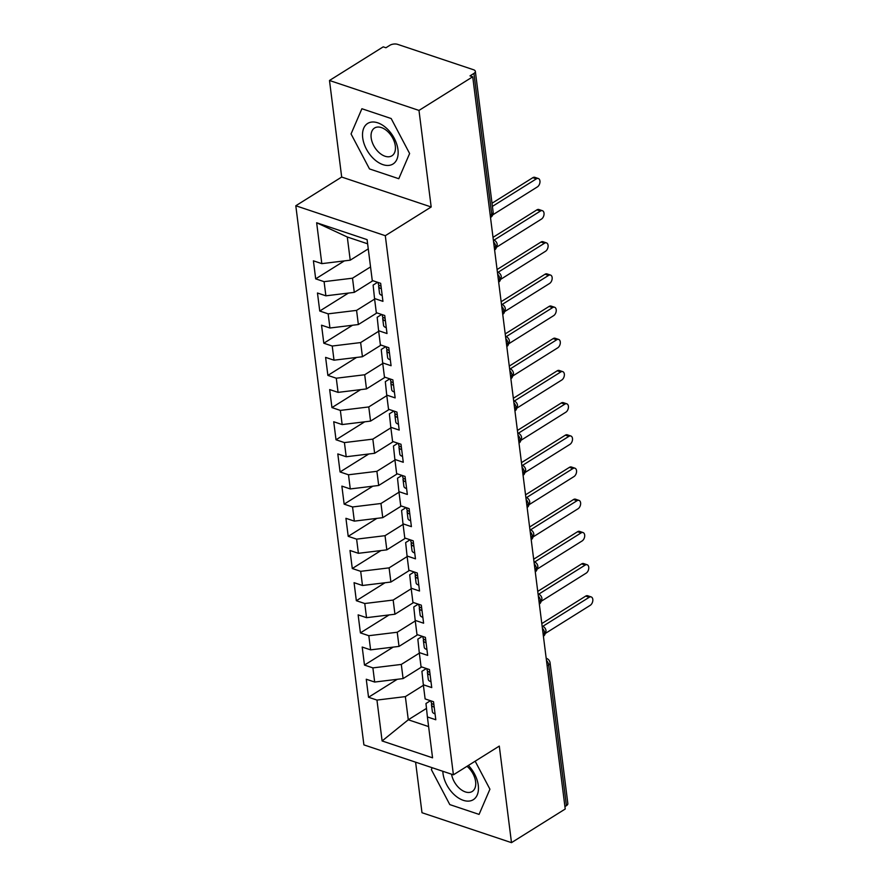 <?xml version="1.0" encoding="UTF-8"?>
<svg xmlns="http://www.w3.org/2000/svg" width="887" height="887" viewBox="0 0 887 887"><rect width="100%" height="100%" fill="white"/><g stroke="black" fill="none" stroke-linecap="round" stroke-linejoin="round"><path stroke-width="1.33" d="M329.487 80.484L383.228 46.845L385.934 47.754L389.859 45.292A5.522 2.606 -7.2 0 1 397.609 44.35L473.547 69.751A5.522 2.606 -7.2 0 1 475.343 71.359L493.128 212.093A5.522 2.606 -7.2 0 1 491.72 214.144L473.935 73.421L470.01 75.872L472.727 76.781L418.986 110.42L329.487 80.484L341.683 177.045L295.803 205.762L363.903 744.88L453.412 774.817L385.302 235.698L295.803 205.762M415.604 762.177L421.99 812.714L511.489 842.65L565.23 809.011L472.727 76.781M368.537 697.26L376.953 700.076L382.109 740.955L432.557 757.82L427.39 716.951L435.805 719.756L433.521 701.739L425.117 698.923L423.332 684.764L431.736 687.58L429.463 669.552L421.048 666.736L419.263 652.577L427.667 655.393L425.394 637.365L416.99 634.549L415.194 620.39L423.609 623.206L421.325 605.178L412.921 602.362L411.136 588.203L419.54 591.019L417.267 572.991L408.852 570.186L407.066 556.016L415.471 558.832L413.198 540.804L404.782 537.999L402.997 523.829L411.402 526.645L409.129 508.617L400.724 505.812L398.928 491.642L407.344 494.458L405.06 476.43L396.655 473.625L394.87 459.466L403.275 462.271L401.002 444.254L392.586 441.438L390.801 427.279L399.205 430.084L396.932 412.067L388.528 409.251L386.732 395.092L395.147 397.897L392.863 379.88L384.459 377.064L382.674 362.905L391.078 365.721L388.794 347.693L380.39 344.877L378.605 330.718L387.009 333.534L384.736 315.506L376.321 312.69L374.536 298.531L382.94 301.347L380.667 283.319L372.263 280.503L367.096 239.634L316.648 222.759L321.815 263.639L313.41 260.822L315.683 278.851L324.088 281.656L325.884 295.815L317.468 293.009L319.752 311.027L328.157 313.843L329.942 328.002L321.537 325.196L323.81 343.214L332.226 346.03L334.011 360.189L325.607 357.383L327.88 375.401L336.284 378.217L338.08 392.376L329.676 389.57L331.949 407.588L340.353 410.404L342.149 424.563L333.734 421.746L336.018 439.775L344.422 442.591L346.207 456.75L337.803 453.933L340.076 471.962L348.491 474.778L350.276 488.937L341.872 486.12L344.145 504.149L352.549 506.965L354.345 521.124L345.93 518.307L348.214 536.336L356.618 539.141L358.403 553.311L349.999 550.494L352.283 568.523L360.687 571.328L362.473 585.498L354.068 582.681L356.341 600.71L364.757 603.515L366.542 617.674L358.137 614.868L360.41 632.886L368.815 635.702L370.611 649.861L362.195 647.055L364.479 665.073L372.884 667.889L374.669 682.048L366.264 679.242L368.537 697.26L397.232 679.309M421.68 666.946L403.086 678.588L401.301 664.43L419.329 653.142M374.669 682.048L403.086 678.588M372.884 667.889L401.301 664.43M427.39 716.951L425.971 703.513L430.45 700.708M417.622 634.759L399.017 646.401L397.232 632.243L415.271 620.955M370.611 649.861L399.017 646.401M368.815 635.702L397.232 632.243M423.332 684.764L421.913 671.326L426.381 668.521M413.553 602.572L394.948 614.225L393.163 600.056L411.202 588.768M366.542 617.674L394.948 614.225M364.757 603.515L393.163 600.056M419.263 652.577L417.844 639.139L422.323 636.334M409.484 570.396L390.89 582.038L389.094 567.868L407.133 556.581M362.473 585.498L390.89 582.038M360.687 571.328L389.094 567.868M415.194 620.39L413.774 606.952L418.254 604.147M405.414 538.209L386.821 549.851L385.036 535.681L403.075 524.394M358.403 553.311L386.821 549.851M356.618 539.141L385.036 535.681M411.136 588.203L409.705 574.765L414.185 571.96M401.356 506.022L382.752 517.664L380.966 503.506L399.006 492.207M354.345 521.124L382.752 517.664M352.549 506.965L380.966 503.506M407.066 556.016L405.647 542.578L410.116 539.784M397.287 473.835L378.694 485.477L376.897 471.319L394.937 460.02M350.276 488.937L378.694 485.477M348.491 474.778L376.897 471.319M402.997 523.829L401.578 510.391L406.058 507.597M393.218 441.648L374.624 453.29L372.828 439.132L390.868 427.833M346.207 456.75L374.624 453.29M344.422 442.591L372.828 439.132M398.928 491.642L397.509 478.204L401.988 475.41M389.149 409.461L370.555 421.103L368.77 406.945L386.81 395.646M342.149 424.563L370.555 421.103M340.353 410.404L368.77 406.945M394.87 459.466L393.451 446.028L397.919 443.223M385.091 377.274L366.486 388.916L364.701 374.757L382.74 363.459M338.08 392.376L366.486 388.916M336.284 378.217L364.701 374.757M390.801 427.279L389.382 413.841L393.861 411.036M381.022 345.087L362.428 356.729L360.632 342.57L378.671 331.283M334.011 360.189L362.428 356.729M332.226 346.03L360.632 342.57M386.732 395.092L385.313 381.654L389.792 378.849M376.953 312.9L358.359 324.542L356.574 310.383L374.602 299.096M329.942 328.002L358.359 324.542M328.157 313.843L356.574 310.383M382.674 362.905L381.244 349.467L385.723 346.662M372.895 280.713L354.29 292.366L352.505 278.196L370.544 266.909M325.884 295.815L354.29 292.366M324.088 281.656L352.505 278.196M378.605 330.718L377.186 317.28L381.654 314.475M473.935 73.421A5.522 2.606 -7.2 0 0 475.343 71.359M368.26 248.881L350.221 260.179L347.294 237.006L316.648 222.759M321.815 263.639L350.221 260.179M374.536 298.531L373.117 285.093L377.596 282.288M566.438 805.64L548.665 664.917A5.522 2.606 172.8 0 0 550.073 662.855L567.846 803.589A5.522 2.606 172.8 0 1 566.438 805.64L564.919 806.593M341.683 177.045L431.182 206.981L418.986 110.42M431.182 206.981L385.302 235.698M511.489 842.65L499.292 746.089L453.412 774.817M398.784 178.719L409.617 153.529L391.178 118.536L361.896 108.735L351.052 133.937L369.502 168.929L398.784 178.719L369.502 168.929L351.052 133.937L361.896 108.735L391.178 118.536L409.617 153.529L398.784 178.719M489.923 789.197L475.166 761.201L489.923 789.197L479.08 814.399L489.923 789.197M449.798 804.598L479.08 814.399L449.798 804.598L431.359 769.606L449.798 804.598M432.18 767.71L431.359 769.606L432.18 767.71M426.492 708.391L408.286 719.789L428.609 726.586M423.398 685.318L405.359 696.617L408.286 719.789L382.109 740.955M367.617 243.803L347.294 237.006M376.953 700.076L405.359 696.617M315.683 278.851L344.367 260.889M493.327 239.856A5.522 3.47 -71.5 0 1 493.482 239.9A5.522 5.522 0 0 1 497.208 244.446A5.522 2.606 172.8 0 1 497.219 244.49A5.522 2.606 172.8 0 1 495.8 246.497L494.281 247.451M319.752 311.027L348.436 293.076M323.81 343.214L352.505 325.263M327.88 375.401L356.563 357.45M331.949 407.588L360.632 389.637M336.018 439.775L364.701 421.813M340.076 471.962L368.77 454M344.145 504.149L372.828 486.187M348.214 536.336L376.897 518.374M352.283 568.523L380.966 550.561M356.341 600.71L385.025 582.748M360.41 632.886L389.094 614.935M364.479 665.073L393.163 647.122M497.552 272.087L497.396 272.032A5.522 3.47 -71.5 0 1 497.552 272.087A5.522 5.522 0 0 1 501.277 276.633A5.522 2.606 172.8 0 1 501.288 276.677A5.522 2.606 172.8 0 1 499.869 278.684L498.35 279.638M501.732 306.359A5.522 3.404 58 0 1 503.938 310.871A5.522 3.404 58 0 1 502.774 314.02C503.683 314.22 504.537 312.501 505.346 308.864A5.522 2.606 172.8 0 1 505.346 308.864A5.522 2.606 172.8 0 1 503.938 310.871L502.419 311.814M505.69 336.461L505.523 336.406A5.522 3.47 -71.5 0 1 505.69 336.461A5.522 5.522 0 0 1 509.415 340.996A5.522 2.606 172.8 0 1 509.415 341.051A5.522 2.606 172.8 0 1 508.007 343.058L506.488 344.001M509.748 368.648L509.593 368.593A5.522 3.47 -71.5 0 1 509.748 368.648A5.522 5.522 0 0 1 513.473 373.183A5.522 2.606 172.8 0 1 513.484 373.239A5.522 2.606 172.8 0 1 512.065 375.234L510.546 376.188M513.817 400.824L513.651 400.78A5.522 3.47 -71.5 0 1 513.817 400.824A5.522 5.522 0 0 1 517.542 405.37A5.522 2.606 172.8 0 1 517.542 405.414A5.522 2.606 172.8 0 1 516.134 407.421L514.615 408.375M517.886 433.011L517.72 432.967A5.522 3.47 -71.5 0 1 517.886 433.011A5.522 5.522 0 0 1 521.611 437.557A5.522 2.606 172.8 0 1 521.611 437.601A5.522 2.606 172.8 0 1 520.203 439.608L518.684 440.562M521.789 465.154A5.522 3.47 -71.5 0 1 521.944 465.198A5.522 5.522 0 0 1 525.669 469.744A5.522 2.606 172.8 0 1 525.681 469.788A5.522 2.606 172.8 0 1 524.261 471.795L522.742 472.749M526.013 497.385L525.858 497.33A5.522 3.47 -71.5 0 1 526.013 497.385A5.522 5.522 0 0 1 529.739 501.931A5.522 2.606 172.8 0 1 529.75 501.975A5.522 2.606 172.8 0 1 528.33 503.982L526.811 504.936M530.193 531.657A5.522 3.404 58 0 1 532.4 536.169A5.522 3.404 58 0 1 531.246 539.329C532.145 539.518 532.998 537.799 533.808 534.162A5.522 2.606 172.8 0 1 533.808 534.162A5.522 2.606 172.8 0 1 532.4 536.169L530.881 537.123M534.151 561.759L533.985 561.704A5.522 3.47 -71.5 0 1 534.151 561.759A5.522 5.522 0 0 1 537.877 566.305A5.522 2.606 172.8 0 1 537.877 566.349A5.522 2.606 172.8 0 1 536.469 568.356L534.95 569.31M538.209 593.946L538.054 593.891A5.522 3.47 -71.5 0 1 538.209 593.946A5.522 5.522 0 0 1 541.935 598.492A5.522 2.606 172.8 0 1 541.946 598.537A5.522 2.606 172.8 0 1 540.527 600.543L539.008 601.497M542.123 626.089A5.522 3.47 -71.5 0 1 542.279 626.133A5.522 5.522 0 0 1 546.004 630.679A5.522 2.606 172.8 0 1 546.015 630.724A5.522 2.606 172.8 0 1 544.596 632.73L543.077 633.673M378.139 282.476L378.317 283.873A7.362 3.47 -7.2 0 0 380.711 286.024A7.362 3.47 -7.2 0 0 381.022 286.113M379.004 285.082L378.882 285.304A7.362 3.47 -7.2 0 0 378.649 286.446A7.362 3.47 -7.2 0 0 381.044 288.597A7.362 3.47 -7.2 0 0 381.343 288.685M382.197 295.449A7.362 3.47 172.8 0 1 381.898 295.349A7.362 3.47 172.8 0 1 379.503 293.209L378.649 286.446M492.773 214.831L537.389 186.902A4.601 2.894 108.5 0 0 539.95 182.345A4.601 2.894 108.5 0 0 538.342 178.52A4.601 2.894 108.5 0 0 536.369 178.852L532.843 177.677A4.601 2.894 -71.5 0 1 534.817 177.333L538.342 178.52M492.008 203.245L532.843 177.677M492.407 206.383L536.369 178.852M382.208 314.663L382.386 316.06A7.362 3.47 -7.2 0 0 384.781 318.211A7.362 3.47 -7.2 0 0 385.091 318.3M383.073 317.269L382.951 317.491A7.362 3.47 -7.2 0 0 382.707 318.633A7.362 3.47 -7.2 0 0 385.102 320.784A7.362 3.47 -7.2 0 0 385.413 320.872M386.266 327.636A7.362 3.47 172.8 0 1 385.956 327.536A7.362 3.47 172.8 0 1 383.561 325.385L382.707 318.633M496.853 247.018L541.458 219.089A4.601 2.894 108.5 0 0 544.019 214.532A4.601 2.894 108.5 0 0 542.412 210.707A4.601 2.894 108.5 0 0 540.438 211.039L536.912 209.864A4.601 2.894 -71.5 0 1 538.886 209.52L542.412 210.707M493.006 237.35L536.912 209.864M494.015 240.111L540.438 211.039M386.277 346.85L386.455 348.247A7.362 3.47 -7.2 0 0 388.85 350.387A7.362 3.47 -7.2 0 0 389.149 350.487M387.131 349.456L387.02 349.678A7.362 3.47 -7.2 0 0 386.776 350.82A7.362 3.47 -7.2 0 0 389.171 352.971A7.362 3.47 -7.2 0 0 389.482 353.059M390.335 359.823A7.362 3.47 172.8 0 1 390.025 359.723A7.362 3.47 172.8 0 1 387.63 357.572L386.776 350.82M500.911 279.194L545.516 251.276A4.601 2.894 108.5 0 0 548.077 246.719A4.601 2.894 108.5 0 0 546.47 242.894A4.601 2.894 108.5 0 0 544.507 243.226L540.981 242.051A4.601 2.894 -71.5 0 1 542.944 241.707L546.47 242.894M497.075 269.537L540.981 242.051M498.073 272.287L544.507 243.226M390.347 379.037L390.513 380.423A7.362 3.47 -7.2 0 0 392.908 382.574A7.362 3.47 -7.2 0 0 393.218 382.674M391.2 381.643L391.078 381.853A7.362 3.47 -7.2 0 0 390.845 383.007A7.362 3.47 -7.2 0 0 393.24 385.158A7.362 3.47 -7.2 0 0 393.54 385.246M394.393 392.01A7.362 3.47 172.8 0 1 394.094 391.91A7.362 3.47 172.8 0 1 391.699 389.759L390.845 383.007M504.98 311.381L549.585 283.463A4.601 2.894 108.5 0 0 552.146 278.906A4.601 2.894 108.5 0 0 550.539 275.07A4.601 2.894 108.5 0 0 548.576 275.413L545.05 274.238A4.601 2.894 -71.5 0 1 547.013 273.895L550.539 275.07M501.144 301.724L545.05 274.238M502.142 304.474L548.576 275.413M394.405 411.224L394.582 412.61A7.362 3.47 -7.2 0 0 396.977 414.761A7.362 3.47 -7.2 0 0 397.287 414.861M395.269 413.83L395.147 414.041A7.362 3.47 -7.2 0 0 394.903 415.194A7.362 3.47 -7.2 0 0 397.298 417.333A7.362 3.47 -7.2 0 0 397.609 417.433M398.463 424.197A7.362 3.47 172.8 0 1 398.152 424.097A7.362 3.47 172.8 0 1 395.757 421.946L394.903 415.194M509.049 343.568L553.654 315.65A4.601 2.894 108.5 0 0 556.216 311.093A4.601 2.894 108.5 0 0 554.608 307.257A4.601 2.894 108.5 0 0 552.634 307.601L549.108 306.425A4.601 2.894 -71.5 0 1 551.082 306.082L554.608 307.257M505.202 333.9L549.108 306.425M506.211 336.661L552.634 307.601M397.964 149.626A23.916 14.769 -122 0 0 377.696 122.805A23.916 14.769 -122 0 0 362.705 137.84A23.916 14.769 -122 0 0 382.984 164.649A23.916 14.769 -122 0 0 397.964 149.626M395.314 145.945A16.376 10.112 -122 0 0 387.02 130.91A16.376 10.112 -122 0 0 374.547 128.027A16.376 10.112 -122 0 0 371.176 137.873A16.376 10.112 -122 0 0 379.459 152.919A16.376 10.112 -122 0 0 391.932 155.79A16.376 10.112 -122 0 0 395.314 145.945M442.835 771.28A23.916 14.769 -122 0 0 443.012 773.508A23.916 14.769 -122 0 0 463.28 800.318A23.916 14.769 -122 0 0 478.27 785.294A23.916 14.769 -122 0 0 468.391 765.437M451.572 774.207A16.376 10.112 -122 0 0 460.031 788.82A16.376 10.112 -122 0 0 472.239 791.47A16.376 10.112 -122 0 0 475.609 781.624A16.376 10.112 -122 0 0 467.005 766.301M398.474 443.4L398.651 444.797A7.362 3.47 -7.2 0 0 401.046 446.948A7.362 3.47 -7.2 0 0 401.345 447.048M399.327 446.017L399.217 446.228A7.362 3.47 -7.2 0 0 398.973 447.37A7.362 3.47 -7.2 0 0 401.367 449.521A7.362 3.47 -7.2 0 0 401.678 449.62M402.532 456.384A7.362 3.47 172.8 0 1 402.221 456.284A7.362 3.47 172.8 0 1 399.826 454.133L398.973 447.37M513.107 375.755L557.723 347.837A4.601 2.894 108.5 0 0 560.285 343.28A4.601 2.894 108.5 0 0 558.666 339.444A4.601 2.894 108.5 0 0 556.703 339.788L553.178 338.601A4.601 2.894 -71.5 0 1 555.14 338.269L558.666 339.444M509.271 366.087L553.178 338.601M510.28 368.848L556.703 339.788M402.543 475.587L402.72 476.984A7.362 3.47 -7.2 0 0 405.115 479.135A7.362 3.47 -7.2 0 0 405.414 479.235M403.397 478.204L403.286 478.415A7.362 3.47 -7.2 0 0 403.042 479.557A7.362 3.47 -7.2 0 0 405.437 481.708A7.362 3.47 -7.2 0 0 405.747 481.807M406.601 488.56A7.362 3.47 172.8 0 1 406.29 488.471A7.362 3.47 172.8 0 1 403.895 486.32L403.042 479.557M517.176 407.942L561.781 380.013A4.601 2.894 108.5 0 0 564.343 375.467A4.601 2.894 108.5 0 0 562.735 371.631A4.601 2.894 108.5 0 0 560.772 371.975L557.247 370.788A4.601 2.894 -71.5 0 1 559.209 370.456L562.735 371.631M513.34 398.274L557.247 370.788M514.338 401.035L560.772 371.975M406.601 507.774L406.778 509.171A7.362 3.47 -7.2 0 0 409.173 511.322A7.362 3.47 -7.2 0 0 409.484 511.422M407.466 510.38L407.344 510.602A7.362 3.47 -7.2 0 0 407.111 511.744A7.362 3.47 -7.2 0 0 409.506 513.895A7.362 3.47 -7.2 0 0 409.805 513.994M410.659 520.747A7.362 3.47 172.8 0 1 410.359 520.658A7.362 3.47 172.8 0 1 407.965 518.507L407.111 511.744M521.246 440.129L565.851 412.2A4.601 2.894 108.5 0 0 568.412 407.654A4.601 2.894 108.5 0 0 566.804 403.818A4.601 2.894 108.5 0 0 564.831 404.162L561.305 402.975A4.601 2.894 -71.5 0 1 563.278 402.643L566.804 403.818M517.409 430.461L561.305 402.975M518.407 433.222L564.831 404.162M410.67 539.961L410.847 541.358A7.362 3.47 -7.2 0 0 413.242 543.509A7.362 3.47 -7.2 0 0 413.553 543.598M411.535 542.567L411.413 542.789A7.362 3.47 -7.2 0 0 411.169 543.931A7.362 3.47 -7.2 0 0 413.564 546.082A7.362 3.47 -7.2 0 0 413.874 546.181M414.728 552.934A7.362 3.47 172.8 0 1 414.417 552.845A7.362 3.47 172.8 0 1 412.023 550.694L411.169 543.931M525.315 472.316L569.92 444.387A4.601 2.894 108.5 0 0 572.481 439.841A4.601 2.894 108.5 0 0 570.873 436.005A4.601 2.894 108.5 0 0 568.9 436.349L565.374 435.162A4.601 2.894 -71.5 0 1 567.347 434.83L570.873 436.005M521.467 462.648L565.374 435.162M522.476 465.409L568.9 436.349M414.739 572.148L414.916 573.545A7.362 3.47 -7.2 0 0 417.311 575.696A7.362 3.47 -7.2 0 0 417.611 575.785M415.593 574.754L415.482 574.976A7.362 3.47 -7.2 0 0 415.238 576.118A7.362 3.47 -7.2 0 0 417.633 578.269A7.362 3.47 -7.2 0 0 417.943 578.368M418.797 585.121A7.362 3.47 172.8 0 1 418.487 585.032A7.362 3.47 172.8 0 1 416.092 582.881L415.238 576.118M529.373 504.503L573.989 476.574A4.601 2.894 108.5 0 0 576.539 472.028A4.601 2.894 108.5 0 0 574.931 468.192A4.601 2.894 108.5 0 0 572.969 468.524L569.443 467.349A4.601 2.894 -71.5 0 1 571.405 467.005L574.931 468.192M525.536 494.835L569.443 467.349M526.534 497.596L572.969 468.524M418.808 604.335L418.974 605.732A7.362 3.47 -7.2 0 0 421.369 607.883A7.362 3.47 -7.2 0 0 421.68 607.972M419.662 606.941L419.551 607.163A7.362 3.47 -7.2 0 0 419.307 608.305A7.362 3.47 -7.2 0 0 421.702 610.456A7.362 3.47 -7.2 0 0 422.001 610.544M422.855 617.308A7.362 3.47 172.8 0 1 422.556 617.208A7.362 3.47 172.8 0 1 420.161 615.068L419.307 608.305M533.442 536.69L578.047 508.761A4.601 2.894 108.5 0 0 580.608 504.204A4.601 2.894 108.5 0 0 579 500.379A4.601 2.894 108.5 0 0 577.038 500.712L573.512 499.536A4.601 2.894 -71.5 0 1 575.475 499.193L579 500.379M529.606 527.022L573.512 499.536M530.603 529.783L577.038 500.712M422.866 636.522L423.044 637.919A7.362 3.47 -7.2 0 0 425.438 640.07A7.362 3.47 -7.2 0 0 425.749 640.159M423.731 639.128L423.609 639.35A7.362 3.47 -7.2 0 0 423.376 640.492A7.362 3.47 -7.2 0 0 425.76 642.643A7.362 3.47 -7.2 0 0 426.07 642.731M426.924 649.495A7.362 3.47 172.8 0 1 426.614 649.395A7.362 3.47 172.8 0 1 424.23 647.244L423.376 640.492M537.511 568.877L582.116 540.948A4.601 2.894 108.5 0 0 584.677 536.391A4.601 2.894 108.5 0 0 583.069 532.566A4.601 2.894 108.5 0 0 581.096 532.899L577.57 531.723A4.601 2.894 -71.5 0 1 579.544 531.38L583.069 532.566M533.675 559.209L577.57 531.723M534.673 561.97L581.096 532.899M426.935 668.709L427.113 670.106A7.362 3.47 -7.2 0 0 429.508 672.246A7.362 3.47 -7.2 0 0 429.818 672.346M427.789 671.315L427.678 671.537A7.362 3.47 -7.2 0 0 427.434 672.679A7.362 3.47 -7.2 0 0 429.829 674.83A7.362 3.47 -7.2 0 0 430.14 674.918M430.993 681.682A7.362 3.47 172.8 0 1 430.683 681.582A7.362 3.47 172.8 0 1 428.288 679.431L427.434 672.679M541.569 601.053L586.185 573.135A4.601 2.894 108.5 0 0 588.746 568.578A4.601 2.894 108.5 0 0 587.127 564.753A4.601 2.894 108.5 0 0 585.165 565.086L581.639 563.91A4.601 2.894 -71.5 0 1 583.602 563.567L587.127 564.753M537.733 591.396L581.639 563.91M538.742 594.146L585.165 565.086M431.004 700.896L431.182 702.282A7.362 3.47 -7.2 0 0 433.577 704.433A7.362 3.47 -7.2 0 0 433.876 704.533M431.858 703.502L431.747 703.713A7.362 3.47 -7.2 0 0 431.503 704.866A7.362 3.47 -7.2 0 0 433.898 707.017A7.362 3.47 -7.2 0 0 434.209 707.105M435.062 713.869A7.362 3.47 172.8 0 1 434.752 713.769A7.362 3.47 172.8 0 1 432.357 711.618L431.503 704.866M545.638 633.24L590.243 605.322A4.601 2.894 108.5 0 0 592.804 600.765A4.601 2.894 108.5 0 0 591.197 596.929A4.601 2.894 108.5 0 0 589.234 597.273L585.708 596.097A4.601 2.894 -71.5 0 1 587.671 595.754L591.197 596.929M541.802 623.583L585.708 596.097M542.8 626.333L589.234 597.273M490.201 215.097L491.72 214.144A5.522 3.404 58 0 1 490.578 217.47A5.522 5.522 0 0 0 493.128 212.093M546.459 660.405A5.522 3.404 58 0 1 548.665 664.917L547.146 665.86M493.593 241.985A5.522 3.404 58 0 1 495.8 246.497A5.522 3.404 58 0 1 494.647 249.657L494.569 249.702M497.662 274.172A5.522 3.404 58 0 1 499.869 278.684A5.522 3.404 58 0 1 498.716 281.844L498.638 281.889M505.79 338.546A5.522 3.404 58 0 1 508.007 343.058A5.522 3.404 58 0 1 506.843 346.207L506.765 346.263M509.859 370.733A5.522 3.404 58 0 1 512.065 375.234A5.522 3.404 58 0 1 510.912 378.394L510.834 378.45M513.928 402.92A5.522 3.404 58 0 1 516.134 407.421A5.522 3.404 58 0 1 514.981 410.581L514.903 410.626M517.997 435.107A5.522 3.404 58 0 1 520.203 439.608A5.522 3.404 58 0 1 519.039 442.768L518.962 442.813M522.055 467.294A5.522 3.404 58 0 1 524.261 471.795A5.522 3.404 58 0 1 523.108 474.955L523.031 475M526.124 499.481A5.522 3.404 58 0 1 528.33 503.982A5.522 3.404 58 0 1 527.177 507.142L527.1 507.187M534.251 563.844A5.522 3.404 58 0 1 536.469 568.356A5.522 3.404 58 0 1 535.304 571.516L535.227 571.561M538.32 596.031A5.522 3.404 58 0 1 540.527 600.543A5.522 3.404 58 0 1 539.374 603.703L539.296 603.748M542.389 628.218A5.522 3.404 58 0 1 544.596 632.73A5.522 3.404 58 0 1 543.443 635.879L543.365 635.935M494.647 249.657C495.556 249.846 496.41 248.127 497.219 244.49M505.346 308.82A5.522 5.522 0 0 0 501.621 304.274M498.716 281.844C499.614 282.033 500.479 280.314 501.288 276.677M506.843 346.207C507.752 346.407 508.606 344.688 509.415 341.051M510.912 378.394C511.821 378.594 512.675 376.875 513.484 373.239M514.981 410.581C515.879 410.781 516.744 409.062 517.542 405.414M519.039 442.768C519.948 442.968 520.802 441.238 521.611 437.601M523.108 474.955C524.017 475.155 524.871 473.425 525.681 469.788M533.808 534.118A5.522 5.522 0 0 0 530.082 529.572M527.177 507.142C528.075 507.342 528.94 505.612 529.75 501.975M535.304 571.516C536.214 571.705 537.067 569.986 537.877 566.349M539.374 603.703C540.283 603.892 541.137 602.173 541.946 598.537M550.073 662.855A5.522 5.522 0 0 0 546.348 658.32M543.443 635.879C544.341 636.079 545.206 634.36 546.015 630.724"/></g></svg>
